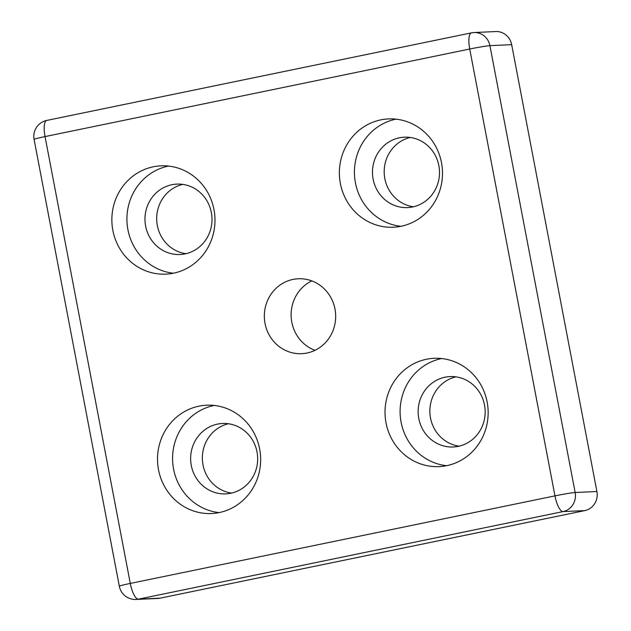 <?xml version="1.0" encoding="UTF-8"?>
<svg xmlns="http://www.w3.org/2000/svg" width="631" height="631" viewBox="0 0 631 631"><rect width="100%" height="100%" fill="white"/><g stroke="black" fill="none" stroke-linecap="round" stroke-linejoin="round"><path stroke-width="0.95" d="M396.008 119.164A54.211 51.561 -92.6 0 0 354.48 174.748A54.211 51.561 -92.6 0 0 400.906 226.308M399.391 137.818A35.241 33.514 -92.6 0 0 372.724 176.554A35.241 33.514 -92.6 0 0 407.594 207.591A35.241 33.514 -92.6 0 0 412.587 206.968A35.241 33.514 -92.6 0 0 439.255 168.225A35.241 33.514 -92.6 0 0 404.384 137.187A35.241 33.514 -92.6 0 0 399.391 137.818M401.071 226.277A54.211 51.561 87.4 0 1 393.397 227.239A54.211 51.561 87.4 0 1 339.423 175.434A54.211 51.561 87.4 0 1 388.451 118.92A54.211 51.561 87.4 0 1 442.102 166.671A54.211 51.561 87.4 0 1 401.071 226.277M410.26 137.463A35.241 33.514 -92.6 0 0 384.224 173.383A35.241 33.514 -92.6 0 0 413.431 206.787M441.676 358.542A54.211 51.561 -92.6 0 0 400.149 414.125A54.211 51.561 -92.6 0 0 446.567 465.694M445.06 377.196A35.241 33.514 -92.6 0 0 418.392 415.939A35.241 33.514 -92.6 0 0 453.263 446.977A35.241 33.514 -92.6 0 0 458.248 446.354A35.241 33.514 -92.6 0 0 484.916 407.61A35.241 33.514 -92.6 0 0 450.045 376.573A35.241 33.514 -92.6 0 0 445.06 377.196M446.74 465.662A54.211 51.561 87.4 0 1 439.066 466.617A54.211 51.561 87.4 0 1 385.084 414.812A54.211 51.561 87.4 0 1 434.12 358.305A54.211 51.561 87.4 0 1 487.771 406.056A54.211 51.561 87.4 0 1 446.74 465.662M455.929 376.849A35.241 33.514 -92.6 0 0 429.892 412.769A35.241 33.514 -92.6 0 0 459.092 446.164M136.051 599.45A16.264 16.264 0 0 1 119.33 586.254A16.264 0.749 -10.8 0 1 130.286 583.43A16.264 4.969 78.3 0 0 138.355 599.158A16.264 15.467 87.4 0 1 136.051 599.45L157.805 598.456A16.264 15.467 -92.6 0 0 160.108 598.164L584.787 510.605A16.264 15.467 -92.6 0 0 596.91 491.517L511.67 44.667A16.264 15.467 -92.6 0 0 495.761 31.55L474.007 32.544A16.264 15.467 87.4 0 1 489.916 45.661A16.264 0.749 169.2 0 0 469.724 49.021A16.264 4.969 -101.7 0 1 471.46 32.859A16.264 16.264 0 0 1 474.007 32.544A16.264 15.467 87.4 0 0 471.704 32.836M219.233 512.569A54.211 51.561 87.4 0 1 211.559 513.531A54.211 51.561 87.4 0 1 157.576 461.726A54.211 51.561 87.4 0 1 206.613 405.212A54.211 51.561 87.4 0 1 260.264 452.963A54.211 51.561 87.4 0 1 219.233 512.569M173.564 273.184A54.211 51.561 87.4 0 1 165.89 274.146A54.211 51.561 87.4 0 1 111.916 222.341A54.211 51.561 87.4 0 1 160.944 165.835A54.211 51.561 87.4 0 1 214.595 213.586A54.211 51.561 87.4 0 1 173.564 273.184M307.029 353.021A37.505 35.667 87.4 0 1 301.721 353.691A37.505 35.667 87.4 0 1 264.373 317.85A37.505 35.667 87.4 0 1 298.297 278.76A37.505 35.667 87.4 0 1 335.408 311.793A37.505 35.667 87.4 0 1 307.029 353.021M311.809 280.898A37.505 35.667 -92.6 0 0 291.151 316.628A37.505 35.667 -92.6 0 0 314.979 350.331M168.501 166.071A54.211 51.561 -92.6 0 0 126.973 221.655A54.211 51.561 -92.6 0 0 173.399 273.223M171.884 184.725A35.241 33.514 -92.6 0 0 145.217 223.469A35.241 33.514 -92.6 0 0 180.087 254.506A35.241 33.514 -92.6 0 0 185.08 253.883A35.241 33.514 -92.6 0 0 211.748 215.139A35.241 33.514 -92.6 0 0 176.877 184.102A35.241 33.514 -92.6 0 0 171.884 184.725M182.753 184.378A35.241 33.514 -92.6 0 0 156.717 220.298A35.241 33.514 -92.6 0 0 185.924 253.694M214.169 405.457A54.211 51.561 -92.6 0 0 172.642 461.04A54.211 51.561 -92.6 0 0 219.06 512.601M217.553 424.103A35.241 33.514 -92.6 0 0 190.885 462.846A35.241 33.514 -92.6 0 0 225.756 493.884A35.241 33.514 -92.6 0 0 230.741 493.261A35.241 33.514 -92.6 0 0 257.409 454.517A35.241 33.514 -92.6 0 0 222.538 423.48A35.241 33.514 -92.6 0 0 217.553 424.103M228.422 423.756A35.241 33.514 -92.6 0 0 202.385 459.676A35.241 33.514 -92.6 0 0 231.585 493.079M596.91 491.517L575.157 492.511A16.264 15.467 87.4 0 1 563.033 511.599A16.264 4.969 -101.7 0 1 554.964 495.871A16.264 0.749 -10.8 0 1 575.157 492.511L489.916 45.661L511.67 44.667M160.108 598.164L138.355 599.158L563.033 511.599L584.787 510.605M469.724 49.021L554.964 495.871L130.286 583.43L45.046 136.588A16.264 0.749 169.2 0 0 34.09 139.404A16.264 16.264 0 0 1 46.781 120.426A16.264 4.969 78.3 0 0 45.046 136.588L469.724 49.021M47.025 120.395A16.264 4.969 78.3 0 0 46.781 120.426L471.46 32.859M119.33 586.254L34.09 139.404"/></g></svg>
